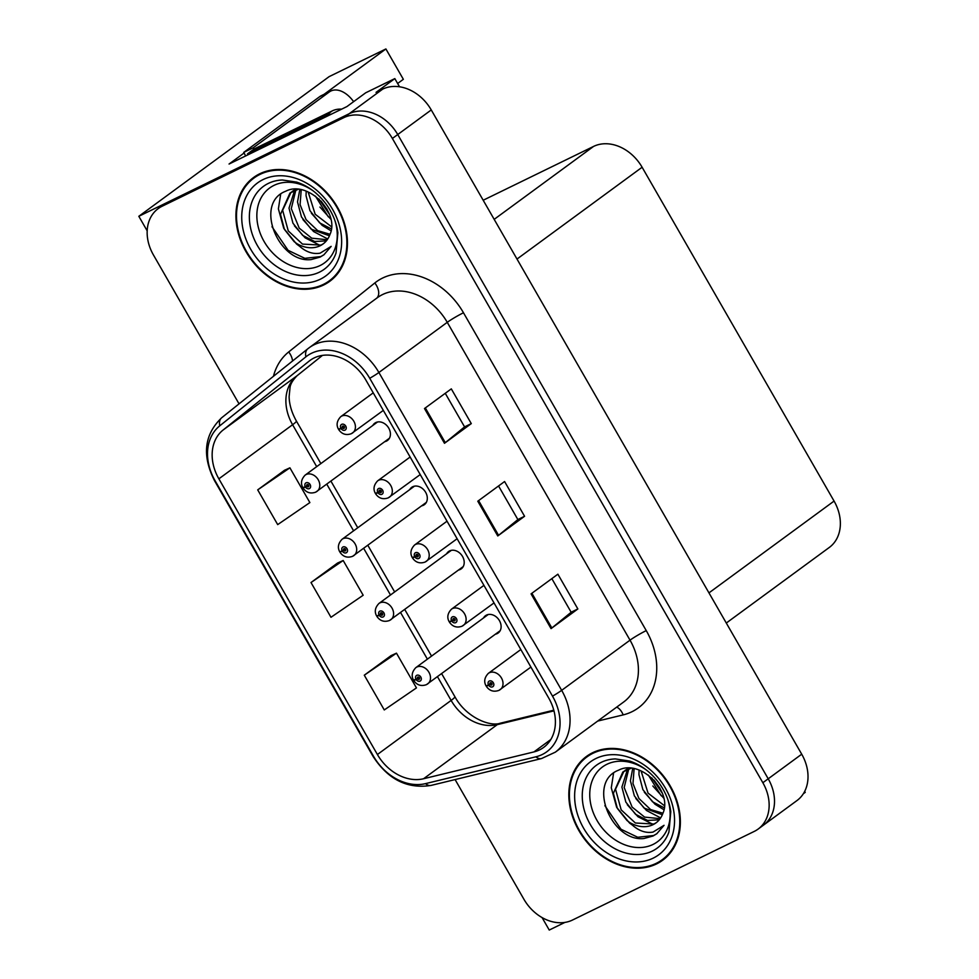 <?xml version="1.0" encoding="UTF-8"?>
<svg xmlns="http://www.w3.org/2000/svg" width="979" height="979" viewBox="0 0 979 979"><rect width="100%" height="100%" fill="white"/><g stroke="black" fill="none" stroke-linecap="round" stroke-linejoin="round"><path stroke-width="1.47" d="M384.71 441.688A10.732 8.419 -126.3 0 0 386.448 441.113A10.732 8.419 -126.3 0 0 387.464 440.489A10.732 8.419 -126.3 0 0 388.345 427.48A10.732 8.419 -126.3 0 0 375.789 422.573A10.732 8.419 -126.3 0 0 374.773 423.197A10.732 8.419 -126.3 0 0 372.803 425.461M421.606 505.862A10.732 8.419 -126.3 0 0 423.344 505.286A10.732 8.419 -126.3 0 0 424.372 504.662A10.732 8.419 -126.3 0 0 425.241 491.654A10.732 8.419 -126.3 0 0 412.697 486.747A10.732 8.419 -126.3 0 0 411.669 487.358A10.732 8.419 -126.3 0 0 409.712 489.635M458.515 570.035A10.732 8.419 -126.3 0 0 460.252 569.448A10.732 8.419 -126.3 0 0 461.268 568.836A10.732 8.419 -126.3 0 0 462.137 555.827A10.732 8.419 -126.3 0 0 449.594 550.92A10.732 8.419 -126.3 0 0 448.566 551.532A10.732 8.419 -126.3 0 0 446.608 553.808M495.411 634.196A10.732 8.419 -126.3 0 0 497.148 633.621A10.732 8.419 -126.3 0 0 498.164 633.009A10.732 8.419 -126.3 0 0 499.045 620.001A10.732 8.419 -126.3 0 0 486.49 615.093A10.732 8.419 -126.3 0 0 485.474 615.705A10.732 8.419 -126.3 0 0 483.504 617.982M324.037 94.351L385.897 48.95L329.152 76.619L138.822 216.298L147.18 230.836M399.53 86.788L394.818 78.601L365.693 92.797L346.921 106.576L229.062 164.031L244.101 153.005M804.689 791.375L805.24 792.354L803.318 793.761M455.1 779.578L523.9 899.236A40.237 31.573 -126.3 0 0 572.446 920.064L754.271 831.404A40.237 31.573 -126.3 0 0 758.101 829.091L796.967 800.565A40.237 31.573 -126.3 0 0 801.715 754.197L431.262 109.942A40.237 31.573 -126.3 0 0 382.716 89.113L376.046 92.369L394.818 78.601M801.715 754.197L768.209 778.794A40.237 31.573 -126.3 0 1 763.461 825.162A40.237 31.573 -126.3 0 0 768.209 778.794L397.743 134.539A40.237 31.573 -126.3 0 0 349.209 113.711L138.822 216.298M542.072 917.568L549.243 930.05L564.944 922.389M483.185 200.242L593.568 146.422A40.237 31.573 53.7 0 1 642.114 167.25L834.071 501.077A40.237 31.573 53.7 0 1 829.323 547.432L726.296 623.036M385.897 48.95L403.348 79.299L397.633 83.496M259.729 173.785A64.381 50.529 -126.3 0 0 253.61 177.48A64.381 50.529 -126.3 0 0 248.372 255.543A64.381 50.529 -126.3 0 0 323.67 284.987A64.381 50.529 -126.3 0 0 329.788 281.291A64.381 50.529 -126.3 0 0 335.014 203.24A64.381 50.529 -126.3 0 0 259.729 173.785M256.363 175.633A64.381 50.529 -126.3 0 0 253.475 178.411M328.858 281.132A64.381 50.529 -126.3 0 0 329.03 281.059A64.381 50.529 -126.3 0 0 332.383 279.211M592.625 752.716A64.381 50.529 -126.3 0 0 586.507 756.412A64.381 50.529 -126.3 0 0 581.269 834.463A64.381 50.529 -126.3 0 0 656.566 863.919A64.381 50.529 -126.3 0 0 662.685 860.223A64.381 50.529 -126.3 0 0 667.911 782.16A64.381 50.529 -126.3 0 0 592.625 752.716M589.272 754.552A64.381 50.529 -126.3 0 0 586.372 757.342M661.755 860.064A64.381 50.529 -126.3 0 0 661.926 859.978A64.381 50.529 -126.3 0 0 665.279 858.142M314.149 357.935A42.917 33.678 53.7 0 1 365.926 380.146L548.693 697.99A42.917 33.678 53.7 0 1 543.614 747.442A42.917 33.678 53.7 0 1 533.922 751.921L423.564 778.746A42.917 33.678 53.7 0 1 377.404 754.515L218.868 478.829A42.917 33.678 53.7 0 1 223.053 430.05L309.18 361.08A42.917 33.678 53.7 0 1 310.062 360.394A42.917 33.678 53.7 0 1 314.149 357.935M311.481 353.297A48.289 37.9 -126.3 0 0 305.889 356.833L219.773 425.816A48.289 37.9 -126.3 0 0 215.062 480.689L373.586 756.375A48.289 37.9 -126.3 0 0 425.522 783.628L535.892 756.804A48.289 37.9 -126.3 0 0 552.499 696.13L369.732 378.286A48.289 37.9 -126.3 0 0 311.481 353.297M758.101 829.091A40.237 31.573 -126.3 0 0 762.849 782.723L768.209 778.794L397.743 134.539A40.237 31.573 -126.3 0 0 349.209 113.711L167.385 202.372A40.237 31.573 -126.3 0 0 163.554 204.672L158.194 208.613A40.237 31.573 -126.3 0 0 153.446 254.981L239.047 403.862M551.838 578.638L571.161 612.242L551.862 627.992A10.732 0.942 150.1 0 1 551.055 628.616L577.855 608.95L557.883 574.196L531.071 593.874L551.055 628.616M571.149 612.218L577.855 608.95M471.291 423.613L464.572 426.893L445.298 442.667A10.732 0.942 150.1 0 1 444.478 443.291L471.291 423.613L451.307 388.871L424.494 408.537L444.478 443.291M498.544 485.963L517.879 519.58L498.58 535.329A10.732 0.942 150.1 0 1 497.76 535.954L524.573 516.276L504.589 481.533L477.789 501.211L497.76 535.954M517.854 519.555L524.573 516.276M762.849 782.723L392.383 138.467A40.237 31.573 -126.3 0 0 343.849 117.639L162.012 206.3A40.237 31.573 -126.3 0 0 158.194 208.613M284.559 470.25L257.71 489.867L277.693 524.609L309.878 502.582L289.906 467.827L284.253 470.385M391.123 655.587L364.286 675.192L384.27 709.946L416.454 687.907L396.471 653.164L390.829 655.722M311.004 582.529L330.975 617.284L363.172 595.244L343.188 560.502L337.535 563.047L311.004 582.529L343.188 560.502M464.584 426.917L445.261 393.301M257.71 489.867L289.906 467.827M364.286 675.192L396.471 653.164M414.692 679.744L413.787 680.576L416.124 679.499A3.353 2.631 -126.3 0 0 420.101 681.103A3.353 2.631 -126.3 0 0 420.811 677.052A3.353 2.631 -126.3 0 0 416.773 675.314A3.353 2.631 -126.3 0 0 415.977 679.242L417.458 678.618A1.346 1.052 53.7 0 1 419.33 677.664A1.346 1.052 53.7 0 1 417.507 678.728L416.124 679.499M419.122 677.395L417.458 678.618M415.977 679.242A6.706 0.759 152.1 0 1 413.407 679.928C411.217 675.755 412.024 671.667 415.83 667.641A10.059 7.893 53.7 0 1 416.785 667.066A10.059 7.893 53.7 0 1 428.557 671.667A10.059 7.893 53.7 0 1 427.737 683.868A10.059 7.893 53.7 0 1 426.783 684.443M419.196 677.48L417.507 678.728M487.212 685.459L486.306 686.303L488.656 685.214A3.353 2.631 -126.3 0 0 492.621 686.83A3.353 2.631 -126.3 0 0 493.33 682.767A3.353 2.631 -126.3 0 0 489.292 681.029A3.353 2.631 -126.3 0 0 488.509 684.97L489.977 684.345A1.346 1.052 53.7 0 1 491.862 683.391A1.346 1.052 53.7 0 1 490.038 684.443L488.656 685.214M491.642 683.122L489.977 684.345M488.509 684.97A6.706 0.759 152.1 0 1 485.927 685.643C483.736 681.482 484.544 677.382 488.35 673.356A10.059 7.893 53.7 0 1 489.304 672.781A10.059 7.893 53.7 0 1 501.077 677.382A10.059 7.893 53.7 0 1 500.257 689.583A10.059 7.893 53.7 0 1 499.302 690.158M491.727 683.207L490.038 684.443M377.784 615.571L376.878 616.403L379.228 615.326A3.353 2.631 -126.3 0 0 383.193 616.941A3.353 2.631 -126.3 0 0 383.915 612.878A3.353 2.631 -126.3 0 0 379.864 611.141A3.353 2.631 -126.3 0 0 379.081 615.069L380.55 614.457A1.346 1.052 53.7 0 1 382.434 613.49A1.346 1.052 53.7 0 1 380.611 614.555L379.228 615.326M382.226 613.233L380.55 614.457M379.081 615.069A6.706 0.759 152.1 0 1 376.511 615.754C374.321 611.594 375.128 607.494 378.934 603.468A10.059 7.893 53.7 0 1 379.889 602.893A10.059 7.893 53.7 0 1 391.649 607.494A10.059 7.893 53.7 0 1 390.841 619.695A10.059 7.893 53.7 0 1 389.875 620.27M382.299 613.319L380.611 614.555M340.888 551.397L339.982 552.242L342.332 551.153A3.353 2.631 -126.3 0 0 346.297 552.768A3.353 2.631 -126.3 0 0 347.019 548.705A3.353 2.631 -126.3 0 0 342.968 546.98A3.353 2.631 -126.3 0 0 342.185 550.908L343.653 550.284A1.346 1.052 53.7 0 1 345.538 549.329A1.346 1.052 53.7 0 1 343.715 550.382L342.332 551.153M345.318 549.06L343.653 550.284M342.185 550.908A6.706 0.759 152.1 0 1 339.603 551.581C337.412 547.42 338.22 543.321 342.038 539.294A10.059 7.893 53.7 0 1 342.993 538.719A10.059 7.893 53.7 0 1 354.753 543.321A10.059 7.893 53.7 0 1 353.933 555.521A10.059 7.893 53.7 0 1 352.978 556.096M345.403 549.146L343.715 550.382M303.992 487.236L303.086 488.068L305.424 486.979A3.353 2.631 -126.3 0 0 309.401 488.594A3.353 2.631 -126.3 0 0 310.11 484.544A3.353 2.631 -126.3 0 0 306.072 482.806A3.353 2.631 -126.3 0 0 305.277 486.734L306.757 486.11A1.346 1.052 53.7 0 1 308.63 485.156A1.346 1.052 53.7 0 1 306.806 486.208L305.424 486.979M308.422 484.886L306.757 486.11M305.277 486.734A6.706 0.759 152.1 0 1 302.707 487.407C300.516 483.247 301.324 479.147 305.13 475.133A10.059 7.893 53.7 0 1 306.084 474.558A10.059 7.893 53.7 0 1 317.857 479.159A10.059 7.893 53.7 0 1 317.037 491.348A10.059 7.893 53.7 0 1 316.082 491.923M308.495 484.972L306.806 486.208M450.303 621.298L449.41 622.13L451.747 621.041A3.353 2.631 -126.3 0 0 455.724 622.656A3.353 2.631 -126.3 0 0 456.434 618.606A3.353 2.631 -126.3 0 0 452.384 616.868A3.353 2.631 -126.3 0 0 451.6 620.796L453.069 620.172A1.346 1.052 53.7 0 1 454.954 619.217A1.346 1.052 53.7 0 1 453.13 620.27L451.747 621.041M454.745 618.948L453.069 620.172M451.6 620.796A6.706 0.759 152.1 0 1 449.031 621.469C446.84 617.308 447.648 613.209 451.454 609.195A10.059 7.893 53.7 0 1 452.408 608.608A10.059 7.893 53.7 0 1 464.181 613.209A10.059 7.893 53.7 0 1 463.361 625.41A10.059 7.893 53.7 0 1 462.406 625.985M454.819 619.034L453.13 620.27M413.407 557.124L412.502 557.957L414.851 556.88A3.353 2.631 -126.3 0 0 418.816 558.483A3.353 2.631 -126.3 0 0 419.538 554.432A3.353 2.631 -126.3 0 0 415.488 552.694A3.353 2.631 -126.3 0 0 414.704 556.623L416.173 555.999A1.346 1.052 53.7 0 1 418.057 555.044A1.346 1.052 53.7 0 1 416.234 556.109L414.851 556.88M417.837 554.775L416.173 555.999M414.704 556.623A6.706 0.759 152.1 0 1 412.135 557.308C409.932 553.135 410.739 549.048 414.558 545.022A10.059 7.893 53.7 0 1 415.512 544.446A10.059 7.893 53.7 0 1 427.272 549.048A10.059 7.893 53.7 0 1 426.452 561.236A10.059 7.893 53.7 0 1 425.498 561.824M417.923 554.86L416.234 556.109M376.511 492.951L375.606 493.783L377.955 492.706A3.353 2.631 -126.3 0 0 381.92 494.309A3.353 2.631 -126.3 0 0 382.63 490.259A3.353 2.631 -126.3 0 0 378.592 488.521A3.353 2.631 -126.3 0 0 377.808 492.449L379.277 491.837A1.346 1.052 53.7 0 1 381.161 490.871A1.346 1.052 53.7 0 1 379.338 491.935L377.955 492.706M380.941 490.601L379.277 491.837M377.808 492.449A6.706 0.759 152.1 0 1 375.226 493.135C373.036 488.962 373.843 484.874 377.649 480.848A10.059 7.893 53.7 0 1 378.616 480.273A10.059 7.893 53.7 0 1 390.376 484.874A10.059 7.893 53.7 0 1 389.556 497.075A10.059 7.893 53.7 0 1 388.602 497.65M381.027 490.687L379.338 491.935M339.603 428.778L338.71 429.61L341.047 428.533A3.353 2.631 -126.3 0 0 345.024 430.148A3.353 2.631 -126.3 0 0 345.734 426.085A3.353 2.631 -126.3 0 0 341.695 424.348A3.353 2.631 -126.3 0 0 340.9 428.276L342.381 427.664A1.346 1.052 53.7 0 1 344.253 426.697A1.346 1.052 53.7 0 1 342.43 427.762L341.047 428.533M344.045 426.44L342.381 427.664M340.9 428.276A6.706 0.759 152.1 0 1 338.33 428.961C336.14 424.8 336.947 420.701 340.753 416.675A10.059 7.893 53.7 0 1 341.708 416.099A10.059 7.893 53.7 0 1 353.48 420.701A10.059 7.893 53.7 0 1 352.66 432.902A10.059 7.893 53.7 0 1 351.706 433.477M344.118 426.526L342.43 427.762M341.647 109.146A26.825 21.048 -126.3 0 0 332.248 110.896L254.185 148.955L247.479 153.874L325.542 115.816A26.825 21.048 53.7 0 1 331.404 114.139M248.054 154.78A26.825 21.048 -126.3 0 0 247.479 153.874M245.594 155.979A26.825 16.459 64 0 0 243.747 152.394L253.267 147.756A26.825 16.459 -116 0 1 254.002 149.089M253.267 147.756L329.274 91.977A26.825 16.459 -116 0 1 330.829 91.035A26.825 16.459 -116 0 1 353.627 101.645M243.747 152.394L319.754 96.615A26.825 16.459 -116 0 1 321.308 95.673L330.829 91.035M334.916 220.544A46.417 36.431 53.7 0 1 320.109 265.542A46.417 36.431 53.7 0 1 264.11 241.519A46.417 36.431 53.7 0 1 274.01 185.374A46.417 36.431 53.7 0 1 313.096 190.807M311.065 259.594L320.133 257.085L323.89 254.809L331.159 246.378L320.133 253.157C312.081 254.577 304.298 251.383 296.784 243.575A30.325 23.79 -126.3 0 0 320.157 245.741A30.325 23.79 -126.3 0 0 323.033 243.991A30.325 23.79 -126.3 0 0 329.911 234.617C340.264 212.529 307.382 179.769 285.746 191.223C253.598 203.228 278.599 263.412 311.065 259.594M327.035 209.237L321.063 201.087M260.059 174.372A63.708 50.002 53.7 0 1 334.561 203.51A63.708 50.002 53.7 0 1 329.385 280.753A63.708 50.002 53.7 0 1 323.339 284.412A63.708 50.002 53.7 0 1 248.825 255.262A63.708 50.002 53.7 0 1 254.002 178.019A63.708 50.002 53.7 0 1 260.059 174.372M335.271 276.433A63.708 50.002 53.7 0 1 334.757 276.812L329.385 280.753M329.397 214.315L318.921 198.97M330.694 218.501L328.185 216.64L315.471 196.155M331.379 228.927L319.668 222.882L309.964 210.681L306.035 195.665L306.194 191.186M331.551 226.81L315.165 214.217L308.152 191.97M329.446 235.804L311.163 229.135L301.459 216.922L297.518 201.907L299.807 189.571M330.045 234.287L317.685 230.616L306.023 219.553L300.076 204.623L301.214 189.804M326.362 240.871L314.663 241.495L302.646 235.376L292.941 223.175L289.013 208.148L294.593 190.464M327.231 239.745L311.726 238.178L299.219 228.144L291.277 208.6L295.878 189.999M296.784 243.575L294.141 241.629L284.436 229.416L280.496 214.401L289.968 193.047L298.081 189.375M323.303 243.795L321.014 245.105L302.462 244.077L288.267 230.909L282.637 210.277L291.044 192.3M292.085 191.492L295.156 189.62M254.002 178.019L259.362 174.091A63.708 50.002 53.7 0 1 259.888 173.711M324.086 254.662L320.806 256.584L304.848 258.334L288.095 250.318L271.991 226.736M299.207 245.986L296.613 244.077L283.739 228.315L278.391 208.882L280.667 194.197M320.194 245.472L305.118 237.824L294.398 225.794M327.757 238.974L313.635 231.582L302.903 219.553M331.061 230.824L322.14 225.341L311.42 213.312M330.865 219.259L319.925 207.058M667.813 799.476A46.417 36.431 53.7 0 1 653.005 844.461A46.417 36.431 53.7 0 1 597.006 820.439A46.417 36.431 53.7 0 1 606.907 764.293A46.417 36.431 53.7 0 1 645.993 769.739M643.962 838.514L653.03 836.005L656.787 833.741L664.056 825.309L653.042 832.077C644.977 833.496 637.194 830.314 629.681 822.507A30.325 23.79 -126.3 0 0 653.054 824.661A30.325 23.79 -126.3 0 0 655.942 822.923A30.325 23.79 -126.3 0 0 662.807 813.549C673.16 791.448 640.278 758.701 618.642 770.155C586.494 782.148 611.496 842.332 643.962 838.514M659.932 788.168L653.96 780.006M592.956 753.292A63.708 50.002 53.7 0 1 667.47 782.441A63.708 50.002 53.7 0 1 662.281 859.684A63.708 50.002 53.7 0 1 656.236 863.331A63.708 50.002 53.7 0 1 581.722 834.194A63.708 50.002 53.7 0 1 586.898 756.951A63.708 50.002 53.7 0 1 592.956 753.292M668.167 855.352A63.708 50.002 53.7 0 1 667.654 855.744L662.281 859.684M662.306 793.247L651.818 777.901M663.591 797.432L661.082 795.572L648.367 775.087M664.276 807.859L652.565 801.813L642.873 789.612L638.932 774.585L639.103 770.118M664.447 805.729L648.061 793.149L641.061 770.889M662.342 814.736L644.06 808.054L634.355 795.854L630.415 780.838L632.703 768.491M662.942 813.219L650.582 809.547L638.92 798.472L632.972 783.555L634.111 768.735M659.259 819.802L647.56 820.426L635.542 814.308L625.838 802.095L621.91 787.079L627.502 769.396M660.127 818.677L644.623 817.11L632.116 807.075L624.174 787.532L628.775 768.919M629.681 822.507L627.037 820.549L617.333 808.348L613.392 793.32L622.864 771.978L630.99 768.295M656.199 822.727L653.911 824.037L635.359 822.996L621.163 809.841L615.534 789.209L623.953 771.232M624.994 770.412L628.053 768.539M586.898 756.951L592.258 753.022A63.708 50.002 53.7 0 1 592.797 752.631M656.982 833.594L653.703 835.515L637.745 837.265L620.992 829.25L604.887 805.656M632.104 824.918L629.509 823.009L616.635 807.247L611.288 787.814L613.564 773.129M653.091 824.404L638.014 816.755L627.294 804.726M660.654 817.906L646.532 810.514L635.799 798.485M663.958 809.755L655.049 804.261L644.317 792.231M663.762 798.191L652.822 785.99M382.716 89.113L343.849 117.639M431.262 109.942L392.383 138.467M834.071 501.077L708.955 592.882M642.114 167.25L516.998 259.056M593.568 146.422L494.175 219.357M273.435 376.303A67.061 52.633 53.7 0 1 288.695 351.95L374.822 282.968A67.061 52.633 53.7 0 1 463.483 312.766L646.25 630.611A13.412 1.175 -29.9 0 0 630.023 640.168L447.256 322.324A53.649 42.109 -126.3 0 0 382.532 294.569A53.649 42.109 -126.3 0 0 377.441 297.64L309.083 347.814A53.649 42.109 53.7 0 1 314.173 344.73A53.649 42.109 53.7 0 1 378.897 372.497A13.412 1.175 150.1 0 1 369.732 378.286M646.25 630.611A67.061 52.633 53.7 0 1 631.957 711.733A67.061 52.633 53.7 0 1 623.182 714.89L597.667 721.082M623.684 701.992A53.649 42.109 -126.3 0 0 630.023 640.168L561.665 690.342A53.649 42.109 53.7 0 1 555.326 752.166L623.684 701.992M307.626 348.928L221.841 417.641A13.412 8.309 51.3 0 0 221.67 417.776L307.798 348.793A13.412 8.309 51.3 0 1 307.969 348.659A53.649 42.109 53.7 0 1 309.083 347.814L307.798 348.793A13.412 8.309 51.3 0 0 305.889 356.833M219.773 425.816A13.412 8.309 51.3 0 1 221.67 417.776C204.219 434.529 201.833 455.492 214.511 480.652A13.412 1.175 -29.9 0 0 215.062 480.689M373.586 756.375A13.412 1.175 150.1 0 1 373.036 756.339C388.002 779.492 407.362 789.184 431.115 785.403L541.473 758.578L555.326 752.166M425.522 783.628A13.412 7.905 76.3 0 0 431.115 785.403M535.892 756.804A13.412 7.905 76.3 0 0 541.473 758.578M552.499 696.13A13.412 1.175 -29.9 0 0 561.665 690.342L378.897 372.497L447.256 322.324A13.412 1.175 -29.9 0 1 463.483 312.766M162.012 206.3L167.385 202.372M288.695 351.95A13.412 8.309 -128.7 0 1 292.55 361.006M374.822 282.968A13.412 8.309 -128.7 0 1 376.756 298.142M616.684 707.132A13.412 7.905 -103.7 0 1 623.182 714.89M377.404 754.515L451.123 700.413A42.917 33.678 -126.3 0 0 497.283 724.644L553.967 710.864M423.564 778.746L497.283 724.644A24.145 14.22 -103.7 0 1 500.416 723.175L553.796 710.191M533.922 751.921L550.798 739.537M309.18 361.08L310.979 359.758M223.053 430.05L296.772 375.96A42.917 33.678 -126.3 0 0 292.599 424.727L316.694 466.64M297.383 375.471A24.145 14.954 -128.7 0 1 297.09 375.716L322.458 355.389L296.772 375.96A24.145 14.954 -128.7 0 0 297.09 375.716C292.758 380.133 290.396 384.111 290.017 387.66L289.123 396.63C289.27 404.449 291.693 412.587 296.392 421.056L320.855 463.593M218.868 478.829L292.599 424.727A24.145 2.105 -29.9 0 0 296.392 421.056M326.79 484.189L353.59 530.814M363.686 548.362L390.499 594.987M400.582 612.536L427.395 659.161M437.491 676.709L451.123 700.413A24.145 2.105 -29.9 0 0 454.917 696.742C465.98 717.301 490.014 727.079 500.416 723.175M498.58 535.329L478.609 500.599M445.298 442.667L425.327 407.937M551.862 627.992L531.891 593.262M332.248 110.896L325.542 115.816M319.754 96.615L329.274 91.977M319.399 272.174A51.397 40.335 53.7 0 1 257.404 245.57A51.397 40.335 53.7 0 1 268.356 183.403A51.397 40.335 53.7 0 1 282.441 180.001L296.686 182.106C307.944 185.826 317.698 193.071 325.921 203.84C332.554 212.92 336.531 222.551 337.877 232.708L336.042 253.023A51.397 40.335 53.7 0 1 319.399 272.174M263.057 179.585A57.675 45.267 53.7 0 1 332.627 209.433A57.675 45.267 53.7 0 1 320.341 279.199A57.675 45.267 53.7 0 1 250.759 249.351A57.675 45.267 53.7 0 1 263.057 179.585M652.295 851.094A51.397 40.335 53.7 0 1 590.3 824.502A51.397 40.335 53.7 0 1 601.253 762.335A51.397 40.335 53.7 0 1 615.338 758.921L629.595 761.038C640.853 764.746 650.594 771.99 658.818 782.759C665.451 791.852 669.428 801.483 670.786 811.628L668.938 831.954A51.397 40.335 53.7 0 1 652.295 851.094M595.954 758.505A57.675 45.267 53.7 0 1 665.524 788.352A57.675 45.267 53.7 0 1 653.238 858.118A57.675 45.267 53.7 0 1 583.655 828.271A57.675 45.267 53.7 0 1 595.954 758.505M214.511 480.652L373.036 756.339M330.939 481.142L357.751 527.767M367.847 545.315L394.647 591.94M404.743 609.489L431.555 656.101M441.639 673.662L454.917 696.742M500.134 630.733L426.391 684.676C421.141 686.512 416.944 685.141 413.787 680.576M488.227 614.518L415.83 667.641M530.912 667.078L498.911 690.391C493.661 692.226 489.463 690.856 486.306 686.303M520.828 649.53L488.35 673.356M463.238 566.56L389.483 620.502C384.245 622.338 380.036 620.967 376.878 616.403M451.331 550.345L378.934 603.468M426.33 502.386L352.587 556.329C347.337 558.165 343.139 556.794 339.982 552.242M414.435 486.171L342.038 539.294M389.434 438.225L315.691 492.168C310.441 493.991 306.243 492.633 303.086 488.068M377.527 421.998L305.13 475.133M494.016 602.917L462.015 626.23C456.765 628.053 452.567 626.695 449.41 622.13M483.932 585.356L451.454 609.195M457.12 538.744L425.106 562.056C419.869 563.88 415.659 562.521 412.502 557.957M447.024 521.195L414.558 545.022M420.224 474.57L388.21 497.883C382.96 499.718 378.763 498.348 375.606 493.783M410.128 457.022L377.649 480.848M383.315 410.397L351.314 433.709C346.064 435.545 341.867 434.174 338.71 429.61M373.232 392.848L340.753 416.675"/></g></svg>
